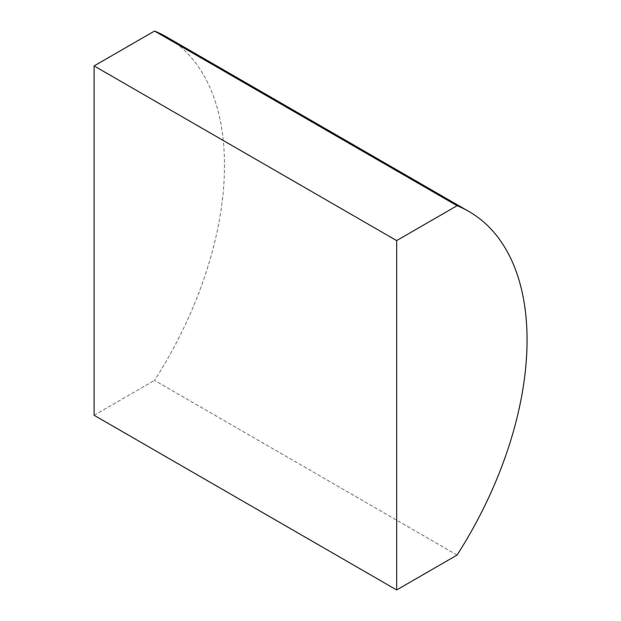 <?xml version="1.0" encoding="UTF-8"?>
<svg xmlns="http://www.w3.org/2000/svg" width="621" height="621" viewBox="0 0 621 621"><rect width="100%" height="100%" fill="white"/><g stroke="black" fill="none" stroke-linecap="round" stroke-linejoin="round"><path stroke-width="0.47" stroke-dasharray="3.1 2.33" d="M457.064 555.073L154.52 380.401A280.676 162.05 120 0 0 166.374 36.825M94.113 415.278L154.52 380.401"/><path stroke-width="0.93" d="M468.925 211.497L166.374 36.825A280.676 162.05 120 0 0 154.52 31.05L94.113 65.927L94.113 415.278L396.656 589.95L457.064 555.073A280.676 162.05 120 0 0 468.925 211.497A280.676 162.05 120 0 0 457.064 205.722L154.52 31.05M457.064 205.722L396.656 240.599L94.113 65.927M396.656 240.599L396.656 589.95"/></g></svg>
